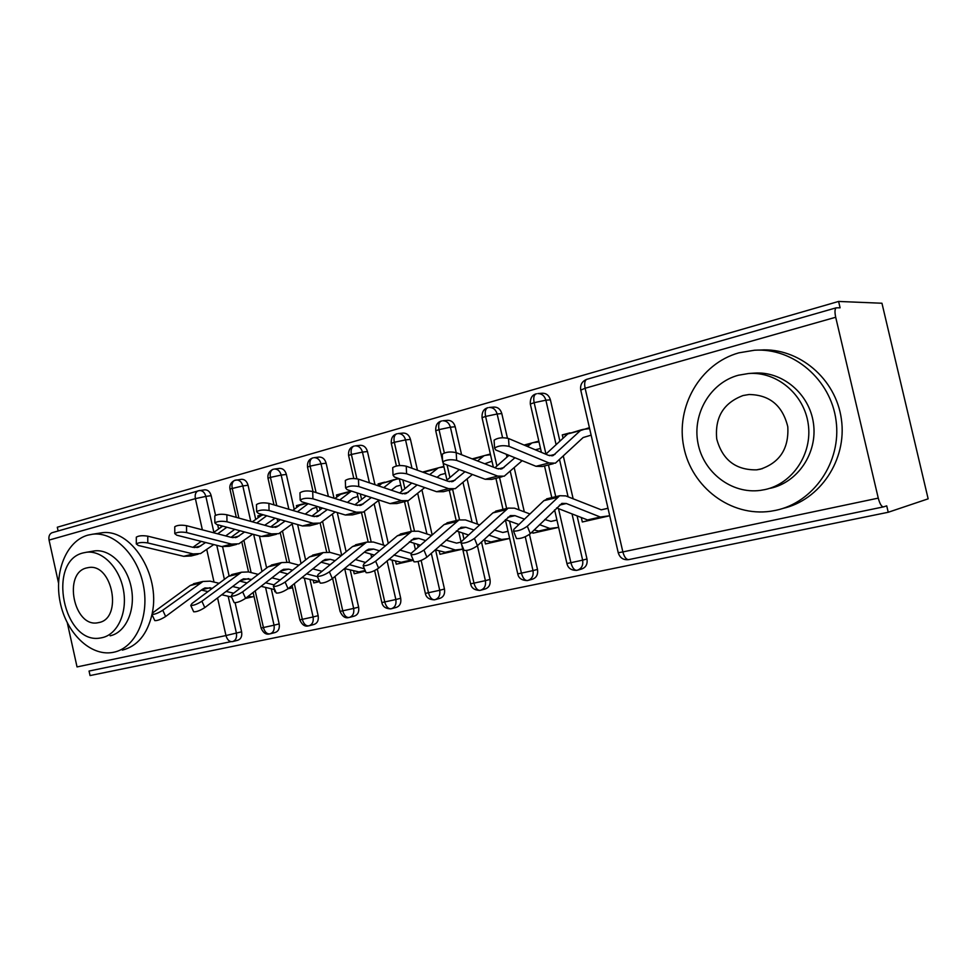 <?xml version="1.0" encoding="UTF-8"?>
<svg xmlns="http://www.w3.org/2000/svg" width="977" height="977" viewBox="0 0 977 977"><rect width="100%" height="100%" fill="white"/><g stroke="black" fill="none" stroke-linecap="round" stroke-linejoin="round"><path stroke-width="1.47" d="M835.701 317.256C834.627 312.115 834.785 308.976 836.178 307.816L840.098 307.804L838.596 301.441L881.95 303.236L928.15 498.832L888.227 512.266L886.725 505.854L883.55 506.88C881.596 506.88 879.825 503.961 878.262 498.123L835.701 317.256L585.113 388.248L622.862 551.932L878.262 498.123M230.963 641.657L89.054 671.052L90.055 675.559L888.227 512.266M228.166 596.239L236.41 633.133C237.069 637.651 235.775 640.485 232.526 641.62C229.448 641.95 227.262 639.923 225.968 635.551L77.036 666.925L67.34 622.972M58.522 583L49.058 540.086C48.471 536.446 49.436 534.004 51.952 532.746L52.587 532.563M58.132 530.975L57.301 527.226L838.596 301.441M563.07 438.246L562.288 434.887L567.393 434.252M581.303 517.517L582.329 521.974L589.961 520.228M582.329 521.974L609.721 515.758L600.318 517.028L566.33 503.509L561.885 503.387L530.316 533.698C525.357 537.228 520.753 538.84 516.515 538.559L516.174 537.704M607.987 508.26L601.234 509.811L608.012 508.333M589.412 427.67L580.399 430.576L553.226 455.502L548.476 455.343L508.516 438.49L509.041 446.391C503.131 445.085 498.319 445.646 494.594 448.077L495.718 449.957L535.994 466.298L542.382 466.481L553.397 463.672M570.067 432.823L562.288 434.887M509.041 446.391L549.05 462.964L555.388 463.171L583.122 437.549L591.134 435.144M217.566 597.924L225.968 635.551L241.612 631.814L235.115 602.76M229.094 575.88L222.597 546.778M218.616 528.972L217.676 524.771M215.551 515.294L211.166 495.669L205.854 496.401L213.89 532.343M241.612 631.814C242.259 636.308 240.965 639.129 237.716 640.265L232.941 641.51M204.12 489.953L204.852 489.807C207.93 489.819 210.043 491.773 211.166 495.669M265.561 587.409L274.036 625.195L279.166 623.888C279.825 628.48 278.469 631.35 275.111 632.522L270.434 633.743M240.782 479.451L241.575 479.304C244.751 479.304 246.912 481.295 248.06 485.251L242.821 485.948L250.759 521.388M279.166 623.888L271.288 588.801M266.623 567.979L259.442 535.97M255.705 519.324L248.06 485.251M221.022 527.25L221.156 525.711M254.02 596.483L252.384 596.862L254.02 596.495M304.384 578.225L313.092 616.963L318.148 615.669C318.807 620.346 317.403 623.277 313.898 624.486L309.343 625.695M276.796 505.707L270.434 477.387L281.181 475.091C280.008 471.061 277.773 469.045 274.476 469.033L279.678 468.398C282.964 468.398 285.186 470.413 286.359 474.431L281.181 475.091L288.874 509.273M318.148 615.669L310.051 579.679M305.606 559.943L297.643 524.588M294.211 509.335L286.359 474.431M264.682 525.247L275.148 518.176M258.209 517.505L257.843 515.905L261.128 515.38M262.483 514.671L257.843 515.905M274.366 589.546L274.867 591.757L275.624 591.586L274.867 591.757M287.934 588.789L292.599 587.739L288.484 588.349M344.686 568.651L353.662 608.415L358.62 607.132C359.304 611.895 357.826 614.899 354.199 616.145L349.766 617.317M316.084 492.579L310.124 466.139L321.03 463.819C319.833 459.727 317.537 457.676 314.13 457.663L319.247 457.065C322.642 457.077 324.938 459.117 326.135 463.196L321.03 463.819L328.394 496.45M358.62 607.132L350.279 570.189M346.127 551.749L337.273 512.559M334.036 498.221L326.135 463.196M305.227 514.097L312.359 508.663L316.585 507.283M296.8 507.405L296.397 505.646L299.878 505.097M302.504 504.022L296.397 505.646M313.251 580.509L313.788 582.927L319.589 581.608L301.917 577.59M387.087 560.871L395.844 599.524L400.704 598.254C401.388 603.114 399.849 606.192 396.064 607.474L391.801 608.622M356.886 478.754L351.39 454.452L362.455 452.107C361.234 447.954 358.864 445.866 355.347 445.854L360.366 445.292C363.884 445.317 366.241 447.393 367.462 451.521L362.455 452.107L369.416 482.809M400.704 598.254L392.095 560.273M388.284 543.42L378.551 500.48M374.973 484.69L367.462 451.521M347.409 502.422L353.1 497.965L357.851 496.438M336.882 496.927L336.442 494.985L340.143 494.423M342.78 493.3L336.442 494.985M353.625 571.105L354.224 573.743L360.623 572.29L344.502 568.602M431.309 553.263L439.723 590.279L444.474 589.021C445.17 593.992 443.546 597.13 439.613 598.449L435.522 599.56M399.605 465.553L394.317 442.288L405.553 439.906C404.307 435.705 401.865 433.58 398.213 433.568L403.147 433.055C406.774 433.08 409.204 435.18 410.45 439.369L405.553 439.906L411.989 468.264M444.474 589.021L435.583 549.929M432.176 534.981L421.942 489.941M417.46 470.242L410.45 439.369M391.313 490.185L396.308 486.338L400.778 485.166M378.502 485.874L378.062 483.908L381.995 483.322L378.697 485.935M398.555 478.461L392.742 480.464L383.753 487.645M384.645 482.162L378.062 483.908M395.587 561.299L396.247 564.205L402.903 562.691L388.87 559.332M524.515 519.153L514.989 515.648L510.397 515.587L477.435 545.716L485.398 580.643L490.027 579.422C490.735 584.478 489.037 587.69 484.946 589.058L481.038 590.132M444.327 452.949L439.015 429.624L450.409 427.218C449.139 422.956 446.623 420.806 442.85 420.769L447.661 420.318C451.411 420.342 453.926 422.479 455.184 426.729L450.409 427.218L456.21 452.656L456.65 460.399C450.812 459.166 446.159 459.691 442.666 461.95L443.924 463.794L485.19 479.28L491.785 479.377L502.166 476.727M490.027 579.422L481.478 541.942M477.411 524.099L467.128 479.06M461.584 454.757L455.184 426.729M437.061 477.313L440.346 474.761L445.451 473.418M443.851 466.408L438.233 467.898L429.66 474.651M428.207 470.572L422.54 472.074M439.235 551.065L439.968 554.289L446.892 552.713L435.18 549.807M460.924 542.125L456.577 543.127L460.888 542.174M446.904 552.713L462.695 549.123L455.294 549.99L440.297 545.227M525.247 536.764L533.002 570.617L537.497 569.408C538.217 574.574 536.434 577.871 532.16 579.288L528.484 580.301M496.927 466.005L485.581 416.434L497.146 414.004C495.852 409.668 493.251 407.482 489.355 407.446L494.032 407.055C497.928 407.079 500.517 409.253 501.799 413.564L497.146 414.004L502.581 437.733M537.497 569.408L529.473 534.419M524.307 511.85L514.232 467.849M507.429 438.148L501.799 413.564M484.763 463.77L491.993 461.193M490.356 454.024L484.079 455.697L477.545 460.961M473.552 458.506L472.16 458.872M484.653 540.391L485.471 543.957L492.689 542.32L483.542 540.012M508.016 531.28L502.801 532.489L508.028 531.329M492.689 542.32L509.664 538.461L501.628 539.463L488.818 535.091M572.021 513.902L582.646 560.151L586.982 558.966C587.714 564.254 585.846 567.625 581.388 569.09L577.969 570.055M545.96 454.073L534.15 402.671L545.887 400.204C544.568 395.819 541.893 393.597 537.863 393.56L542.394 393.218C546.412 393.255 549.086 395.465 550.393 399.837L545.887 400.204L556.108 444.682M586.982 558.966L577.077 515.868M573.169 498.893L563.375 456.296M559.894 441.177L550.393 399.837M535.347 449.799L540.513 448.443M538.828 441.128L531.854 442.984L527.519 446.501M532.514 531.561L532.88 533.198L540.403 531.488L534.114 529.986M556.939 520.02L550.979 521.388L556.951 520.082M540.415 531.488L558.624 527.348L549.929 528.484L539.536 524.661M541.405 452.351L530.316 404.051L534.15 402.671C533.295 398.225 533.808 395.331 535.701 394.012L536.275 393.829M566.929 563.534L582.646 560.151C583.379 565.463 581.51 568.846 577.041 570.312C574.427 570.507 572.4 568.016 570.947 562.874L558.49 508.626M555.742 496.67L548.451 464.942M532.88 533.198L540.196 531.525M485.471 543.957L492.481 542.357M422.833 472.184L425.545 471.793M439.968 554.289L446.684 552.75M396.247 564.205L402.707 562.74M354.224 573.743L360.428 572.339M313.788 582.927L319.589 581.608M493.348 467.116L482.04 417.704L485.581 416.434C484.763 412.074 485.325 409.229 487.291 407.91L487.877 407.702M517.761 573.902L533.002 570.617C533.723 575.807 531.94 579.117 527.653 580.533C524.967 580.741 522.903 578.335 521.462 573.291L509.53 521.132M506.636 508.48L499.528 477.399M442.618 460.961L435.742 430.796L439.015 429.624C438.221 425.361 438.832 422.553 440.847 421.221L441.47 421.014M470.609 583.855L485.398 580.643C486.119 585.736 484.409 588.96 480.305 590.34C477.533 590.572 475.445 588.215 474.028 583.281L466.566 550.527M463.977 539.194L462.573 533.002M459.544 519.74L452.62 489.355M449.933 477.545L447.075 464.979M396.418 465.98L391.288 443.375L394.317 442.288C393.548 438.111 394.207 435.351 396.283 434.008L396.918 433.8M425.349 593.405L439.723 590.279C440.419 595.262 438.795 598.413 434.85 599.744C432.017 600 429.904 597.704 428.512 592.88L421.148 560.444M418.144 547.218L417.472 544.287M414.395 530.706L407.629 500.883M404.857 488.708L402.878 479.963M353.796 478.486L348.581 455.453L351.39 454.452C350.645 450.348 351.341 447.637 353.466 446.294L354.126 446.074M381.86 602.577L395.844 599.524C396.528 604.409 394.989 607.499 391.191 608.781C388.296 609.05 386.171 606.827 384.791 602.088L377.33 569.078M371.101 541.576L364.336 511.667M361.588 499.491L360.33 493.971M313.055 491.614L307.523 467.067L310.124 466.139C309.404 462.121 310.124 459.446 312.298 458.103L312.97 457.871M340.057 611.394L353.662 608.415C354.346 613.202 352.868 616.218 349.229 617.464L349.216 617.464C346.273 617.757 344.124 615.571 342.78 610.943L335.001 576.454M329.542 552.261L322.666 521.767M319.992 509.909L319.369 507.124M273.987 504.889L268.003 478.254L270.434 477.387C269.725 473.442 270.482 470.804 272.693 469.461L273.389 469.229M299.829 619.87L313.092 616.963C313.764 621.665 312.359 624.621 308.854 625.817L308.842 625.83C305.85 626.123 303.688 623.998 302.357 619.455L294.321 583.684M289.595 562.642L282.561 531.354M238.901 518.103L232.208 488.207C231.537 484.348 232.318 481.746 234.553 480.403L241.575 479.304M261.091 628.04L274.036 625.195C274.708 629.811 273.352 632.693 269.982 633.865L269.957 633.878C266.929 634.171 264.755 632.107 263.448 627.649L255.205 590.853M251.113 572.583L243.957 540.635M494.167 441.445L494.081 440.187C497.806 437.733 502.605 437.171 508.516 438.49M589.632 428.622L582.719 429.453M581.681 429.721L567.722 433.947L545.801 454.207M548.671 498.38L543.871 500.664L513.878 529.314L513.511 531.085C517.749 531.341 522.353 529.705 527.324 526.212L559.687 495.73L565.781 495.901L601.234 509.811M602.956 517.285L590.181 520.191L587.519 519.935L556.634 507.906M442.312 455.367L442.239 454.232C445.72 451.936 450.373 451.411 456.21 452.656L497.195 468.618L502.105 468.716L500.59 469.107M539.011 441.922L532.917 442.703M508.993 455.343L494.96 467.739M514.928 457.749L502.105 468.716M456.65 460.399L497.684 476.092L504.23 476.202L522.158 460.68M392.754 468.691L392.705 467.653C395.978 465.504 400.485 465.015 406.237 466.188L406.603 473.772C400.839 472.612 396.32 473.1 393.047 475.225L394.439 477.02L436.585 491.7L443.35 491.712L453.145 489.221M490.503 454.684L485.178 455.404M484.079 455.697L472.221 458.897M459.337 469.571L446.281 480.647M464.991 471.696L453.169 481.356L448.138 481.319L406.237 466.188M406.603 473.772L448.541 488.647L455.258 488.683L472.416 474.48M345.357 481.429L345.321 480.489C348.398 478.474 352.77 478.022 358.449 479.133L358.742 486.558C353.051 485.471 348.679 485.923 345.602 487.914L347.104 489.672L390.018 503.607L396.931 503.546L406.176 501.189M443.973 466.945L439.369 467.592M438.233 467.898L427.071 470.865L424.384 472.746M411.769 483.053L399.63 492.982M417.179 484.946L406.298 493.458L401.132 493.483L358.449 479.133M358.742 486.558L401.474 500.676L408.349 500.627L424.763 487.584M299.988 493.641L299.963 492.787C302.858 490.894 307.108 490.466 312.713 491.516L312.933 498.807C307.328 497.781 303.065 498.197 300.171 500.077L301.795 501.787L345.357 515.013L352.416 514.891L361.148 512.656M402.097 490.967L399.312 478.718L395.38 479.304M394.219 479.609L381.995 483.322L392.742 480.464M366.167 495.864L354.895 504.779M371.345 497.537L361.343 505.072L356.08 505.146L312.713 491.516M312.933 498.807L356.349 512.204L363.371 512.095L379.076 500.053M497.855 510.592L492.884 512.901L461.596 541.368L461.095 543.175C465.052 543.407 469.497 541.82 474.443 538.4L477.435 545.716C472.502 549.147 468.056 550.723 464.087 550.454L463.77 549.685M518.909 524.515L505.39 519.642M474.443 538.4L508.235 508.101L514.513 508.187L529.949 513.963M544.787 519.508L550.979 521.388M474.028 530.059L465.834 527.262L461.132 527.262L426.912 557.183C422.015 560.529 417.716 562.08 414.004 561.824L413.711 561.128M449.212 522.28L444.071 524.612L411.647 552.884L411.012 554.716C414.724 554.936 419.023 553.373 423.933 550.051L458.995 519.935L465.455 519.947L479.695 524.893M468.581 535.005L456.344 530.914M494.313 529.974L502.801 532.489M425.728 540.611L418.754 538.4L413.93 538.437L378.6 568.15C373.751 571.411 369.587 572.925 366.106 572.693L365.838 572.07M402.597 533.491L397.321 535.823L363.884 563.888L363.126 565.744C366.595 565.952 370.772 564.437 375.632 561.189L411.83 531.268L418.437 531.219L431.602 535.481M420.452 545.215L409.375 541.759M446.013 540.134L456.577 543.127M379.467 550.808L373.605 549.062L368.683 549.159L366.338 550.527L332.351 578.64C327.551 581.828 323.509 583.318 320.236 583.098L319.992 582.536M357.9 544.238L352.489 546.583L318.148 574.439L317.269 576.308C320.541 576.503 324.584 575.013 329.396 571.838L366.607 542.137L373.361 542.027L385.536 545.716M402.915 562.691L413.369 560.322L393.841 555.07M374.362 555.095L364.348 552.176M399.752 550.014L411.122 553.397M775.628 510.36C813.389 502.679 841.686 462.158 836.092 420.806C830.914 379.406 793.068 347.592 754.5 350.23L738.856 352.844C699.923 363.676 675.498 406.945 683.79 447.002C691.582 487.157 730.686 517.077 770.67 511.252L775.628 510.36M782.711 508.467C819.874 500.187 847.254 459.911 841.392 419.243C835.946 378.526 798.563 347.433 760.472 350.022L757.908 350.108M748.577 373.507L738.343 375.241C710.255 382.764 692.192 413.918 697.957 443.118C703.367 472.392 731.565 494.277 760.362 490.393L765.028 489.575C792.506 483.7 812.608 453.975 808.248 424.091C804.193 394.146 776.642 371.284 748.577 373.507L754.171 373.129C782.064 370.918 809.432 393.597 813.45 423.285C817.773 452.925 797.782 482.418 770.462 488.256M743.082 395.526C723.505 402.903 714.712 417.399 716.739 439.015C722.467 459.923 735.766 470.193 756.625 469.852L760.277 469.216C779.829 462.658 789.001 448.492 787.792 426.729C782.565 405.565 769.644 394.83 749.041 394.513L743.082 395.526M113.772 652.233C135.217 647.946 149.383 617.745 143.643 586.591C138.172 555.4 114.272 531.415 92.546 534.224L87.857 535.14C66.216 541.099 53.808 572.351 60.232 602.565C66.375 632.852 90.14 656.202 112.282 652.514L113.772 652.233M122.333 650.132C137.33 646.273 147.209 634.403 151.972 614.545M152.217 613.3C160.79 574.439 130.503 527.69 101.242 532.88L98.946 533.234M92.632 551.223L94.537 550.906C110.206 548.805 127.401 565.988 131.406 588.362C135.62 610.698 125.606 632.559 110.145 635.807M102.158 637.663C117.643 634.415 127.669 612.432 123.432 589.961C119.402 567.454 102.158 550.149 86.452 552.261L83.399 552.86C46.346 560.92 63.59 645.602 100.753 637.932L102.158 637.663M86.733 567.918C62.797 572.864 73.763 627.649 97.724 622.776L98.811 622.569C122.943 618.551 112.526 562.96 88.504 567.564L86.733 567.918M256.499 505.353L256.487 504.572C259.223 502.789 263.363 502.398 268.895 503.375L269.054 510.531C263.509 509.567 259.369 509.957 256.633 511.716L258.368 513.389L302.504 525.968L309.685 525.773L317.928 523.672M351.293 491.028L341.596 493.617L334.867 498.478M351.439 491.077L339.715 500.004M322.41 508.052L311.956 516.076M327.368 509.554L318.197 516.222L312.848 516.345L268.895 503.375M269.054 510.531L313.055 523.269L320.2 523.086L335.245 511.948M335.135 560.664L330.275 559.308L325.268 559.442L322.862 560.81L288.056 588.704C283.293 591.818 279.373 593.271 276.283 593.063L276.064 592.563M314.997 554.545L309.477 556.902L274.329 584.539L273.34 586.432C276.418 586.615 280.338 585.15 285.113 582.048L323.216 552.567L330.092 552.396L341.376 555.595M364.433 568.822L349.314 564.608M330.177 564.682L321.128 562.202M355.396 559.577L365.581 562.471M214.806 516.589L214.793 515.88C217.382 514.207 221.4 513.829 226.872 514.757L226.969 521.779C221.498 520.863 217.468 521.242 214.879 522.903L216.723 524.515L261.347 536.483L268.626 536.226L276.43 534.248M306.045 503.07L299.744 505.194L292.758 510.421M280.399 519.666L270.714 526.921M308.146 503.717L297.411 511.789M285.162 521.022L276.772 526.921L271.337 527.091L226.872 514.757M226.969 521.779L271.484 533.894L278.738 533.662L293.137 523.293M292.587 570.177L288.655 569.151L283.562 569.322L281.12 570.678L245.581 598.339C240.855 601.392 237.045 602.821 234.138 602.626L233.93 602.162M273.768 564.462L268.15 566.807L232.306 594.224L231.207 596.141C234.101 596.3 237.924 594.871 242.65 591.842L281.547 562.593L288.52 562.361L298.974 565.158M317.44 576.686L306.595 573.841M287.8 573.951L279.63 571.838M312.823 568.846L322.019 571.301M174.773 527.372L174.761 526.737C177.216 525.15 181.136 524.796 186.534 525.687L186.583 532.575C181.185 531.708 177.252 532.062 174.798 533.625L176.739 535.201L221.791 546.595L229.155 546.29L236.544 544.409M262.642 514.61L252.298 521.816M240.037 530.767L231.06 537.326M266.697 515.758L256.768 523.049M244.592 531.989L236.935 537.203L231.427 537.423L186.534 525.687M186.583 532.575L231.537 544.104L238.876 543.81L252.677 534.163M251.736 579.373L243.493 578.824L241.001 580.167L204.804 607.596C200.138 610.576 196.426 611.981 193.678 611.797L193.483 611.382M234.15 573.987L228.435 576.345L191.968 603.53L190.759 605.447C193.495 605.606 197.207 604.201 201.897 601.234L241.502 572.217L248.561 571.936L258.258 574.378M273.951 584.857L265.561 582.78M274.769 589.644L261.042 586.31M247.096 582.915L239.744 581.12M271.936 577.822L280.216 579.911M136.304 537.753L136.316 537.167C138.636 535.677 142.459 535.335 147.783 536.178L147.783 542.943C142.459 542.125 138.624 542.455 136.291 543.933L138.331 545.471L183.737 556.328L191.174 555.962L198.16 554.179M222.622 526.102L213.377 532.697M201.213 541.392L192.909 547.328M226.859 527.238L217.676 533.821M205.597 542.504L198.624 547.108L193.055 547.352L147.783 536.178M147.783 542.943L193.104 553.922L200.541 553.58L213.768 544.568M225.687 535.921L234.736 529.351M212.461 588.252L204.938 587.946L202.41 589.302L165.65 616.487C161.022 619.406 157.407 620.774 154.806 620.615L154.622 620.236M196.023 583.147L190.234 585.504L153.206 612.469L151.899 614.399C154.5 614.545 158.115 613.165 162.756 610.259L202.972 581.474L210.116 581.156L219.117 583.293M245.459 598.437L252.384 596.862L247.914 596.52M233.662 593.198L226.127 591.439M231.61 597.032L221.742 594.761M207.979 591.586L201.372 590.071M232.636 586.518L240.073 588.288M883.342 506.916L628.846 559.589C626.33 559.748 624.327 557.195 622.862 551.932L618.233 552.713M587.092 379.259L586.591 379.394C584.698 380.627 584.209 383.582 585.113 388.248L580.765 390.141M214.024 582.084L206.782 549.636M202.361 529.815L195.388 498.636L49.058 540.086M51.952 532.746L199.528 490.515C202.618 490.527 204.718 492.481 205.854 496.401L195.388 498.636C194.728 494.716 195.595 492.127 198.001 490.857L204.852 489.807M559.601 459.886L568.101 496.841M535.823 393.963L536.483 393.804M506.367 454.281L507.014 457.089M510.287 471.415L519.105 509.909M463.037 482.614L472.086 522.255M417.716 493.47L426.925 533.967M374.203 503.985L383.521 545.093M332.4 514.171L341.694 555.339M292.184 524.026L301.075 563.509M253.69 534.431L262.007 571.521M216.784 545.337L224.392 579.361M487.413 407.849L488.097 407.678M535.701 394.012C531.879 395.209 530.084 398.543 530.316 404.051L530.389 404.356M440.981 421.16L441.702 420.989M487.291 407.91C483.53 409.131 481.783 412.392 482.04 417.704L482.113 417.985M396.43 433.947L397.15 433.764M440.847 421.221C437.146 422.491 435.449 425.679 435.742 430.796L435.803 431.065M353.613 446.22L354.358 446.037M396.283 434.008C392.632 435.315 390.971 438.441 391.288 443.375L391.35 443.619M312.457 458.03L313.226 457.834M353.466 446.294C349.864 447.637 348.227 450.69 348.581 455.453L348.63 455.673M272.864 469.387L273.633 469.192M312.298 458.103C308.732 459.495 307.144 462.487 307.523 467.067L307.56 467.275M236.312 517.383L229.949 489.013L242.821 485.948C241.661 481.979 239.499 479.976 236.312 479.976L234.736 480.318M272.693 469.461C269.005 471.39 267.442 474.321 268.003 478.254L268.052 478.437M234.553 480.403C230.902 482.345 229.363 485.215 229.949 489.013L229.998 489.184M580.399 430.576L567.722 433.947M555.021 454.329L549.636 455.722M549.05 462.964L535.994 466.298M527.324 526.212L530.316 533.698M587.519 519.935L600.318 517.028M559.455 505.133L566.33 503.509M543.871 500.664L556.988 497.525M530.511 443.839L524.796 445.353M503.973 467.531L498.38 468.972M497.684 476.092L485.19 479.28M482.687 456.552L472.905 459.153M455.099 480.171L449.347 481.661M448.541 488.647L436.585 491.7M436.804 468.752L425.618 471.732M408.288 492.274L402.365 493.812M401.474 500.676L390.018 503.607M363.383 503.888L357.338 505.451M356.349 512.204L345.357 515.013M537.668 531.268L549.929 528.484M507.857 517.334L514.989 515.648M492.884 512.901L505.414 509.896M423.933 550.051L426.912 557.183M489.868 542.137L501.628 539.463M458.494 528.997L465.834 527.262M444.071 524.612L456.076 521.73M375.632 561.189L378.6 568.15M444.01 552.555L455.294 549.99M411.219 540.171L418.754 538.4M397.321 535.823L408.826 533.063M329.396 571.838L332.351 578.64M399.959 562.569L410.804 560.102M365.899 550.894L373.605 549.062M352.489 546.583L363.517 543.933M350.401 491.724L340.069 494.472M320.297 515.038L314.13 516.625M313.055 523.269L302.504 525.968M285.113 582.048L288.056 588.704M360.635 572.29L365.459 571.191M357.631 572.192L365.154 570.483M322.41 561.164L330.275 559.308M309.477 556.902L320.065 554.362M306.827 503.314L299.744 505.194M278.897 525.736L272.62 527.36M271.484 533.894L261.347 536.483M242.65 591.842L245.581 598.339M316.902 581.449L319.284 580.912M280.655 571.044L288.655 569.151M268.15 566.807L278.335 564.376M263.472 514.842L260.92 515.526M239.109 536.031L232.734 537.68M231.537 544.104L221.791 546.595M201.897 601.234L204.804 607.596M240.525 580.521L248.646 578.604M228.435 576.345L238.229 573.987M200.822 545.923L194.374 547.596M193.104 553.922L183.737 556.328M162.756 610.259L165.65 616.487M246.79 597.399L249.257 596.837M201.934 589.656L210.153 587.702M190.234 585.504L199.65 583.245M836.178 307.816L586.591 379.394C582.072 381.348 580.094 384.816 580.68 389.799L618.258 552.811C619.894 557.867 623.302 560.151 628.48 559.662M576.625 570.385C571.264 570.421 568.04 568.162 566.953 563.631L554.606 509.884M551.797 497.623L544.519 465.944M527.226 580.607C521.742 580.387 518.592 578.189 517.786 573.987L505.365 519.666M503.008 509.359L495.913 478.327M479.854 590.413C474.529 590.218 471.451 588.056 470.633 583.928L461.645 544.519M461.059 541.93L458.726 531.72M456.198 520.607L449.273 490.21M446.965 480.061L443.179 463.44M434.386 599.829C429.208 599.658 426.204 597.533 425.361 593.479L418.107 561.494M415.408 549.611L413.943 543.175M411.268 531.403L404.515 501.616M390.715 608.866C385.671 608.72 382.728 606.644 381.873 602.638L374.618 570.58M371.639 557.378L370.894 554.081M368.097 541.722L361.514 512.607M359.011 501.531L357.057 492.897M348.728 617.549C345.235 618.526 342.341 616.487 340.069 611.455L332.62 578.421M329.628 565.133L329.481 564.486M326.648 551.932L320.151 523.11M317.586 511.753L316.34 506.196M308.341 625.915C304.848 626.819 302.015 624.828 299.841 619.931L292.099 585.467M286.823 562.031L280.289 532.929M277.761 521.645L277.102 518.726M269.444 633.963C265.964 634.806 263.179 632.852 261.103 628.089L253.128 592.465M248.524 571.924L241.869 542.186M239.414 531.232L239.255 530.56M494.081 440.187L494.594 448.077M553.226 455.502L551.773 455.88M516.515 538.559L513.511 531.085M546.607 498.868L559.687 495.73M442.239 454.232L442.666 461.95M531.854 442.984L524.075 445.06M392.705 467.653L393.047 475.225M453.169 481.356L451.606 481.759M345.321 480.489L345.602 487.914M406.298 493.458L404.686 493.873M299.963 492.787L300.171 500.077M361.343 505.072L359.707 505.5M464.087 550.454L461.095 543.175M495.73 511.105L508.235 508.101M414.004 561.824L411.012 554.716M447.014 522.817L458.995 519.935M366.106 572.693L363.126 565.744M400.35 534.028L411.83 531.268M320.236 583.098L317.269 576.308M355.591 544.787L366.607 542.137M762.451 468.63L756.625 469.852M92.546 534.224L101.242 532.88M94.537 550.906L86.452 552.261M99.605 622.361L97.724 622.776M256.487 504.572L256.633 511.716M318.197 516.222L316.536 516.65M276.283 593.063L273.34 586.432M312.652 555.119L323.216 552.567M214.793 515.88L214.879 522.903M276.772 526.921L275.074 527.36M234.138 602.626L231.207 596.141M271.386 565.036L281.547 562.593M174.761 526.737L174.798 533.625M236.935 537.203L235.213 537.655M193.678 611.797L190.759 605.447M231.732 574.561L241.502 572.217M136.316 537.167L136.291 543.933M198.624 547.108L196.878 547.56M154.806 620.615L151.899 614.399M193.568 583.733L202.972 581.474"/></g></svg>
